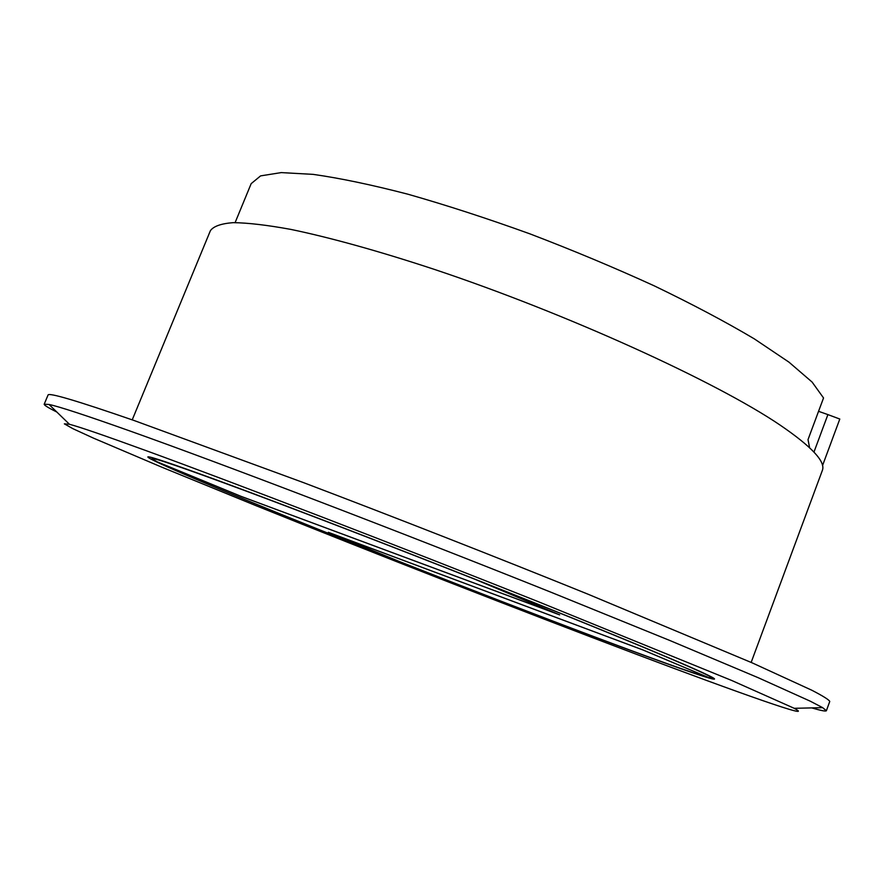 <?xml version="1.0" encoding="UTF-8"?>
<svg xmlns="http://www.w3.org/2000/svg" width="884" height="884" viewBox="0 0 884 884"><rect width="100%" height="100%" fill="white"/><g stroke="black" fill="none" stroke-linecap="round" stroke-linejoin="round"><path stroke-width="1.33" d="M751.157 662.414L822.33 470.487C825.921 461.879 811.855 446.752 780.13 425.105C716.438 381.866 566.622 313.5 433.922 269.244C378.407 250.934 329.323 237.365 290.759 229.387C267.045 225.066 247.852 222.823 233.177 222.646C221.133 223.586 213.541 226.26 210.403 230.68L132.224 419.856M818.562 411.325L827.899 414.596L813.965 452.089M827.899 414.596L839.8 419.038L822.529 465.592M809.6 447.724L808.02 439.613L823.534 397.955L812.109 382.076L788.981 362.164L754.229 338.815C725.587 321.82 692.294 304.184 654.348 285.897C614.457 267.664 572.987 250.316 529.958 233.873C487.128 218.403 446.398 205.165 407.778 194.171C371.379 184.734 339.821 178.137 313.135 174.369L281.211 172.601L260.603 175.883L251.167 183.651L235.111 222.613M596.136 637.563C663.608 662.967 713.631 680.779 714.504 679.034C716.239 677.531 652.348 650.071 541.583 605.673C431.083 561.373 293.278 508.123 218.359 480.631C171.518 463.492 148.004 455.603 147.827 456.962C148.413 459.768 221.332 490.41 312.107 526.864C403.712 563.638 512.046 605.883 596.136 637.563M44.2 404.209L48.023 395.082C48.178 392.242 76.875 400.717 134.125 420.519L303.234 482.52C394.706 517.228 497.659 557.594 587.816 594.114L752.196 662.867L811.832 690.238C822.96 695.995 828.938 699.73 829.767 701.443L826.374 710.736L822.639 707.653L810.33 701.222L758.174 677.696L669.564 640.381L551.075 592.269C397.833 530.886 221.431 463.503 129.815 430.95C85.803 415.325 58.874 406.496 49.04 404.474L44.2 404.209C44.023 405.148 48.244 407.767 56.863 412.066M811.744 707.907C820.982 710.603 825.866 711.554 826.374 710.736M69.449 424.276L64.355 423.845L73.029 428.751L93.549 438.166L162.247 467.36L256.095 505.703C376.297 554.169 521.019 610.722 636.557 654.348C739.112 693.056 817.711 720.913 794.208 708.305L731.676 680.459L537.914 601.529C395.822 544.92 232.945 482.299 146.611 450.829C105.141 435.724 79.416 426.873 69.449 424.276L49.04 404.474M398.143 561.02L398.132 561.042C288.107 517.681 181.342 474.045 155.827 461.304L241.144 496.388M711.874 677.144L711.587 677.918L708.703 677.608L643.132 650.005L328.362 532.323L398.132 561.042M241.122 496.41L559.671 614.877L476.421 579.827C619.794 636.458 716.537 677.277 711.587 677.918M475.625 579.55L557.649 614.082L241.034 496.344L156.987 461.746L152.048 458.641C152.766 457.282 183.308 467.791 243.686 490.167C303.952 512.609 391.999 546.511 475.625 579.55L475.669 579.451M707.355 677.089C682.448 670.79 532.897 614.192 398.662 561.229L329.975 532.953L642.779 649.906L707.377 677.045M794.208 708.305L822.639 707.653M152.424 457.724L152.048 458.641"/></g></svg>
